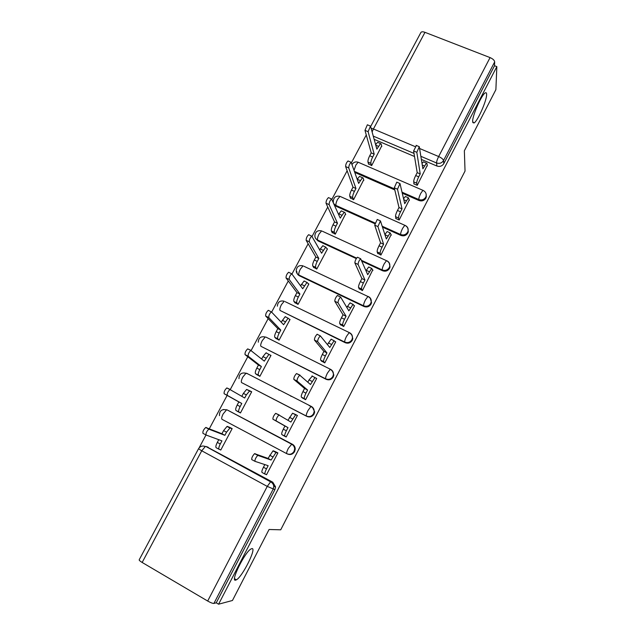 <?xml version="1.0" encoding="UTF-8"?>
<svg xmlns="http://www.w3.org/2000/svg" width="636" height="636" viewBox="0 0 636 636"><rect width="100%" height="100%" fill="white"/><g stroke="black" fill="none" stroke-linecap="round" stroke-linejoin="round"><path stroke-width="0.95" d="M472.643 121.579C472.214 115.951 481.722 94.351 485.292 92.888C486.198 92.403 486.643 92.951 486.62 94.533C486.747 100.719 477.509 121.46 473.971 122.994L472.643 121.579M235.614 580.151C230.073 582.019 244.884 551.976 250.974 548.971L251.92 548.614C256.944 547.604 242.562 576.598 236.417 579.817L235.614 580.151M402.445 193.272L418.989 200.507C421.946 201.469 424.268 200.666 425.945 198.09L426.207 194.338M382.729 227.251L400.879 235.415C403.836 236.409 406.166 235.598 407.859 232.999L408.304 231.758L407.938 228.714M362.059 261.261L382.538 270.737C385.503 271.763 387.841 270.96 389.558 268.328L390.027 266.977L389.319 263.391M296.758 271.429C296.789 273.416 297.68 274.871 299.429 275.801L363.983 306.488C366.948 307.554 369.293 306.751 371.026 304.088L371.527 302.593L370.279 298.387M285.174 301.671L349.649 332.755C351.724 333.908 352.654 335.665 352.431 338.042L351.899 339.704C350.142 342.406 347.773 343.202 344.799 342.104L280.039 310.455L345.189 342.685C348.162 343.782 350.523 342.979 352.272 340.284L352.805 338.63L351.899 334.918M265.856 337.072L330.633 369.381C332.644 370.518 333.574 372.259 333.423 374.596L332.851 376.456C331.078 379.183 328.701 379.986 325.719 378.849L260.935 346.31L326.173 379.318C329.146 380.455 331.515 379.652 333.288 376.933L333.852 375.081L332.39 370.828M311.298 406.428L246.577 373.245L311.378 406.468C313.317 407.581 314.248 409.282 314.168 411.564L313.572 413.662C311.775 416.429 309.39 417.224 306.401 416.047L241.593 382.594L306.918 416.413C309.899 417.582 312.276 416.787 314.065 414.028L314.669 411.937L312.419 407.175M287.528 454.017C290.477 455.145 292.838 454.343 294.603 451.592L295.231 449.199C295.223 447.005 294.293 445.367 292.449 444.294L291.884 444.015C293.737 445.089 294.667 446.734 294.675 448.937L294.047 451.337C292.234 454.136 289.833 454.931 286.844 453.714L222.02 419.323C221.328 418.647 221.71 416.85 223.156 413.925L226.527 409.878C221.718 408.916 219.364 410.84 219.46 415.65M366.264 134.967L351.581 162.458M347.137 170.774L332 199.1M327.763 207.042L312.181 236.21M308.142 243.763L292.099 273.798M288.283 280.945L271.763 311.871M268.161 318.612L251.156 350.444M247.786 356.764L230.28 389.526M227.139 395.401L209.324 428.743M230.51 427.718L227.004 426.446L223.586 430.612L221.924 433.736L205.73 427.487C203.536 429.546 202.606 431.494 202.94 433.331L206 434.976L199.14 447.816M370.844 126.166L420.825 32.603C421.366 31.641 422.749 31.554 424.983 32.333L490.07 57.598C492.908 58.854 494.442 60.293 494.665 61.907L494.53 65.715L443.817 163.595C442.155 166.147 439.85 166.95 436.892 166.02L421.509 159.477M414.529 156.512L374.334 139.419M495.881 89.66L496.843 66.621L218.593 604.2L232.458 600.487L269.06 529.502L280.73 529.804L465.035 171.06L464.36 150.788L495.881 89.66M494.53 65.715L496.843 66.621M206.477 446.655L272.772 482.199L270.992 481.738C272.741 482.764 273.671 484.338 273.782 486.437L273.13 489.227L213.927 603.429C212.726 603.5 210.643 602.705 207.678 601.036L142.162 562.462C139.968 561.127 138.99 560.229 139.212 559.767L198.496 448.785M213.927 603.429L216.248 602.825L218.593 604.2M265.737 474.329L266.524 474.75L277.892 452.912L274.339 451.21M219.881 449.557L220.787 450.042L232.164 428.592L228.706 426.931M237.133 411.079L240.464 412.931M237.077 411.19L240.456 412.963L251.689 391.776L250.115 390.965M282.758 435.064L286.176 436.845M282.702 435.175L286.176 437.004L297.41 415.435L295.597 414.791L290.898 422.05L278.91 415.022C276.978 417.113 276.056 419.068 276.135 420.897L287.997 427.623L286.351 430.779C284.88 433.76 284.395 435.565 284.896 436.185L281.867 434.595C281.358 433.967 281.843 432.162 283.306 429.181L284.952 426.033L272.916 419.211C272.82 417.383 273.742 415.419 275.682 413.344L279.236 414.982M274.553 387.721L275.261 388.23M256.586 374.453L259.878 376.337L270.984 355.405L270.292 355.055M302.203 397.778L305.59 399.718L316.688 378.42L316.076 378.11M291.177 396.395L290.517 395.902M275.793 338.28L279.077 340.149L290.04 319.471L289.539 319.224M321.403 360.962L324.765 362.894L335.729 341.85L335.267 341.627M294.778 302.545L298.038 304.398L308.873 283.974L308.444 283.767M340.371 324.583L343.71 326.514L354.538 305.733L354.141 305.542M313.532 267.239L316.776 269.076L327.476 248.891L327.103 248.716M359.109 288.657L362.425 290.58L372.76 269.879M332.064 232.347L335.283 234.175L345.515 214.07M377.625 253.16L380.916 255.076L391.148 234.636M350.38 197.868L353.584 199.688L363.705 179.821M395.91 218.084L395.719 218.458L399.177 220L409.298 199.815M368.475 163.794L371.663 165.599L381.68 145.978M413.988 183.43L413.774 183.844L417.232 185.338L427.241 165.4M394.789 189.926L354.975 172.515M374.858 223.713L336.396 206.414L334.083 203.894M356.295 258.598L318.024 240.901L317.563 240.042C315.742 239.104 314.852 237.618 314.876 235.582C315.392 231.623 317.65 230.065 321.633 230.908L319.097 234C317.706 236.807 317.189 238.826 317.563 240.042L356.621 258.105M227.624 410.14L292.449 444.294M334.496 204.848L336.396 206.414M315.679 238.476L318.024 240.901M247.261 373.722L246.196 373.332M226.726 409.823L226.09 409.703M216.248 602.825L274.903 489.625L275.547 486.858L272.772 482.199M277.837 453.015L275.992 452.514L271.095 460.051L268.05 458.421L272.955 450.9L275.881 451.846M265.013 474.09L262.088 472.508C261.507 472.007 261.96 470.25 263.447 467.245L264.83 464.59M254.901 461.291L251.737 459.59C251.586 457.825 252.532 455.845 254.575 453.659L268.05 458.421M271.095 460.051L257.795 455.384C255.767 457.586 254.821 459.566 254.957 461.323L268.154 465.695L266.484 468.883C265.005 471.888 264.544 473.645 265.117 474.146L266.611 474.575M219.015 449.239L216.192 447.72C215.477 447.132 215.85 445.367 217.313 442.41L218.76 439.691M232.108 428.696L229.946 428.02L226.543 432.194L224.882 435.326L208.862 429.165C206.676 431.232 205.746 433.18 206.072 435.016L221.94 440.867L220.271 444C218.808 446.965 218.426 448.73 219.134 449.31L220.867 449.883M221.924 433.736L224.882 435.326M287.965 420.269L292.56 413.225L296.018 414.712M297.33 415.578L296.066 414.744M286.24 436.876L284.896 436.185M287.997 427.623L284.952 426.033M316.585 378.611L314.963 377.53L310.463 384.526L299.747 375.184C297.91 377.172 297.004 379.112 297.028 381.004L307.593 390.027L305.972 393.143C304.509 396.101 304 397.953 304.429 398.692L301.4 397.15C300.963 396.395 301.472 394.543 302.927 391.593L304.549 388.477L293.808 379.366C293.768 377.474 294.675 375.534 296.519 373.555L300.001 375.121M307.848 382.164L309.04 379.883L312.435 375.995M302.967 398.375L301.4 397.15M308.905 405.331L310.312 406.205M305.63 399.647L304.429 398.692M307.593 390.027L304.549 388.477M238.929 412.025L235.98 410.474C235.336 409.775 235.733 407.954 237.188 405.021L238.834 401.928L241.791 403.478L240.146 406.571C238.691 409.512 238.285 411.325 238.929 412.025L240.519 412.844M251.618 391.911L249.558 390.965L246.339 394.916L244.701 398.001L229.978 389.558C227.895 391.53 226.988 393.461 227.251 395.354L241.791 403.478M238.834 401.928L224.126 393.724C223.856 391.824 224.762 389.892 226.845 387.936L230.351 389.55M241.823 396.308L243.381 393.374L246.609 389.439L250.043 390.925M257.477 375.105L255.529 373.69C254.949 372.871 255.378 371.011 256.825 368.101L258.447 365.04L261.404 366.543L259.782 369.603C258.335 372.521 257.898 374.381 258.47 375.192L259.925 376.25M278.147 389.558L279.196 390.25M276.318 388.771L275.452 388.183M270.888 355.58L268.933 354.347L264.274 361.137L250.823 350.468C248.843 352.344 247.96 354.26 248.159 356.216L261.404 366.543M258.447 365.04L245.035 354.626C244.82 352.67 245.703 350.754 247.69 348.886L251.117 350.428M261.658 359.006L262.938 356.597L265.983 352.869L266.579 352.901M335.601 342.089L334.099 340.713L329.782 347.463L320.313 335.856C318.564 337.756 317.674 339.68 317.65 341.635L326.944 352.901L325.346 355.977C323.899 358.911 323.358 360.803 323.716 361.669L320.695 360.167C320.321 359.3 320.854 357.4 322.301 354.467L323.907 351.39L314.43 340.053C314.446 338.09 315.329 336.166 317.086 334.282L317.451 334.298M327.484 344.537L331.07 339.234L331.595 339.266M321.832 361.431L320.695 360.167M324.781 362.87L323.716 361.669M326.944 352.901L323.907 351.39M354.395 306.011L353.012 304.342L348.862 310.853L340.618 297.044C338.948 298.856 338.082 300.772 338.002 302.784L346.064 316.227L344.481 319.264C343.043 322.174 342.478 324.114 342.772 325.091L339.751 323.629C339.441 322.651 340.006 320.703 341.437 317.801L343.027 314.764L334.782 301.249C334.854 299.23 335.721 297.314 337.39 295.509L337.764 295.565M346.874 307.387L349.983 302.903L350.523 302.99M340.673 325.044L339.751 323.629M343.679 326.499L342.772 325.091M346.064 316.227L343.027 314.764M372.95 270.364L371.694 268.408L367.711 274.696L360.66 258.733C359.07 260.458 358.219 262.366 358.092 264.433L364.945 279.999L363.379 283.004C361.956 285.89 361.367 287.877 361.598 288.967L358.577 287.544C358.33 286.454 358.919 284.467 360.342 281.581L361.908 278.584L354.872 262.946C354.991 260.871 355.842 258.971 357.44 257.246L357.814 257.341M366.026 270.69L368.665 267.001L369.214 267.152M359.34 289.126L358.577 287.544M362.337 290.541L361.598 288.967M364.945 279.999L361.908 278.584M276.286 338.765L274.839 337.35C274.323 336.42 274.784 334.512 276.215 331.626L277.821 328.605L280.778 330.068L279.172 333.089C277.741 335.983 277.272 337.891 277.781 338.813L279.101 340.109M289.929 319.677L288.076 318.175L283.608 324.726L271.397 311.879C269.521 313.667 268.654 315.567 268.797 317.579L280.778 330.068M277.821 328.605L265.673 316.044C265.514 314.025 266.381 312.125 268.273 310.344L268.694 310.392M281.247 322.158L285.135 316.728L285.755 316.815M295.128 302.99L293.919 301.448C293.466 300.415 293.951 298.459 295.366 295.597L296.956 292.608L299.914 294.031L298.324 297.02C296.909 299.89 296.416 301.838 296.861 302.871L298.038 304.398M308.746 284.213L307.005 282.424L302.712 288.76L291.717 273.774C289.929 275.483 289.078 277.375 289.173 279.442L299.914 294.031M296.956 292.608L286.049 277.948C285.946 275.881 286.788 273.989 288.593 272.288L289.03 272.375M300.597 285.771L304.056 281.025L304.7 281.16M313.802 267.677L312.769 265.983C312.379 264.838 312.888 262.843 314.295 259.997L315.861 257.047L318.819 258.431L317.253 261.38C315.838 264.226 315.329 266.222 315.702 267.366L316.728 269.052M327.333 249.161L325.704 247.102L321.585 253.223L311.783 236.155C310.074 237.792 309.239 239.669 309.287 241.791L318.819 258.431M315.861 257.047L306.162 240.344C306.107 238.222 306.942 236.346 308.651 234.708L309.104 234.843M319.709 249.821L322.762 245.735L323.414 245.933M391.291 235.153L390.162 232.895L386.33 238.977L380.447 220.907L377.919 226.583L383.595 244.216L382.053 247.181C380.638 250.043 380.018 252.079 380.193 253.271L377.18 251.896C376.989 250.695 377.609 248.66 379.016 245.798L380.567 242.841L374.707 225.136L377.228 219.46L377.609 219.603M377.8 253.653L377.18 251.896M384.939 234.453L387.141 231.536L387.69 231.743M380.797 255.028L380.193 253.271M383.595 244.216L380.567 242.841M332.278 232.8L331.388 230.94C331.062 229.683 331.595 227.648 332.994 224.826L334.544 221.916L337.493 223.26L335.951 226.178C334.552 229 334.011 231.035 334.329 232.283L335.204 234.135M345.706 214.531L344.855 212.456L344.195 212.185L340.228 218.108L331.595 199.004C329.965 200.579 329.146 202.447 329.138 204.625L337.493 223.26M334.544 221.916L326.022 203.218C326.014 201.04 326.832 199.171 328.47 197.605L328.923 197.78M338.591 214.308L341.246 210.866L341.914 211.128M409.409 200.356L408.415 197.804L404.727 203.687L399.988 183.558L397.492 189.21L402.024 208.862L400.497 211.796C399.098 214.634 398.454 216.709 398.565 218.013L395.552 216.669C395.425 215.365 396.061 213.291 397.468 210.452L398.995 207.527L394.28 187.811L396.777 182.158L397.142 182.317M396.045 218.601L395.552 216.669M403.629 198.686L405.386 196.484L405.927 196.715M399.05 219.937L398.565 218.013M402.024 208.862L398.995 207.527M350.555 198.337L349.792 196.309C349.522 194.95 350.086 192.875 351.47 190.077L352.996 187.199L355.953 188.502L354.419 191.388C353.036 194.187 352.471 196.262 352.726 197.613L353.473 199.64M363.856 180.306L363.124 178.016L362.464 177.683L358.656 183.414L351.167 162.323C349.609 163.834 348.806 165.702 348.743 167.92L355.953 188.502M352.996 187.199L345.626 166.56C345.674 164.334 346.477 162.466 348.035 160.964L348.48 161.162M357.241 179.225L359.523 176.395L360.175 176.681M427.32 165.972L426.979 163.484L426.454 163.126L422.892 168.826L419.283 146.678L416.818 152.322L420.229 173.938L418.719 176.832C417.335 179.654 416.667 181.769 416.723 183.176L413.71 181.872C413.638 180.457 414.298 178.342 415.69 175.528L417.2 172.634L413.607 150.963L416.413 145.469M414.084 183.979L413.71 181.872M422.089 163.388L423.433 161.838L423.934 162.053M417.081 185.275L416.723 183.176M420.229 173.938L417.2 172.634M368.618 164.279L367.974 162.085C367.767 160.63 368.347 158.515 369.731 155.741L371.241 152.894L374.191 154.166L372.68 157.013C371.297 159.787 370.709 161.902 370.907 163.357L371.535 165.543M381.799 146.479L381.187 143.99L380.527 143.577L376.862 149.134L370.494 126.103L368.109 131.684L374.191 154.166M371.241 152.894L364.985 130.356L367.37 124.783L367.783 124.958M375.669 144.571L377.585 142.329L378.205 142.591M426.366 196.953L426.215 195.96L425.794 197.104C424.109 199.68 421.787 200.491 418.822 199.529L402.222 192.279M418.989 200.507L418.822 199.529C418.774 198.17 419.442 196.079 420.833 193.249L422.94 190.331L423.433 190.554M405.339 225.534L405.331 225.518C407.533 226.662 408.455 228.451 408.105 230.868L407.652 232.108C405.951 234.716 403.614 235.527 400.648 234.525L382.451 226.344M400.879 235.415L400.648 234.525C400.545 233.277 401.189 231.226 402.596 228.372L404.814 225.295L405.331 225.518M387.03 260.943L386.998 260.832C389.16 261.984 390.083 263.765 389.773 266.182L389.296 267.533C387.578 270.181 385.225 270.984 382.26 269.95L361.717 260.458M382.538 270.737L382.26 269.95C382.093 268.805 382.713 266.802 384.128 263.924L386.481 260.673L386.998 260.832M368.53 296.781L368.435 296.575C370.557 297.728 371.488 299.508 371.217 301.901L370.709 303.396C368.975 306.067 366.614 306.87 363.641 305.805L298.912 275.038C297.155 274.116 296.257 272.653 296.233 270.658C296.678 266.587 298.952 264.989 303.054 265.864L300.375 269.115C298.968 271.954 298.475 273.925 298.912 275.038L299.429 275.801M363.983 306.488L363.641 305.805C363.41 304.771 364.007 302.808 365.438 299.914L367.926 296.479L368.435 296.575M345.189 342.685L344.799 342.104C344.505 341.182 345.078 339.258 346.509 336.341L349.148 332.715C351.382 333.836 352.479 335.609 352.431 338.042L352.805 338.63M326.173 379.318L325.719 378.849C325.362 378.038 325.902 376.17 327.357 373.229L330.148 369.389C332.31 370.494 333.407 372.227 333.423 374.596L333.852 375.081M306.918 416.413L306.401 416.047C305.98 415.364 306.496 413.535 307.959 410.57L310.917 406.515C312.999 407.589 314.089 409.274 314.168 411.564L314.669 411.937M436.892 166.02L436.558 162.975L421.048 156.392M414.012 153.411L373.499 136.215M424.983 32.333L373.419 128.989L415.062 146.574M419.895 148.617L438.657 156.536L490.07 57.598M208.123 447.188L205.826 446.44L270.586 481.834L205.826 446.44M207.678 601.036L267.247 486.397L201.739 450.789L142.162 562.462M394.551 188.916L354.626 171.474M340.689 196.675L339.998 196.365L337.605 199.291C336.221 202.089 335.681 204.14 335.991 205.46L375.073 223.029M322.365 231.242L386.481 260.673C388.811 261.817 389.908 263.646 389.773 266.182L390.027 266.977M303.849 266.238L367.926 296.479C370.216 297.616 371.313 299.421 371.217 301.901L371.527 302.593M227.807 410.236L291.884 444.015L288.315 448.38C286.844 451.369 286.351 453.15 286.844 453.714M223.284 409.528L227.06 409.862L291.447 444.095C293.442 445.128 294.516 446.742 294.675 448.937L295.231 449.199M333.383 202.264L333.296 200.936C333.884 197.081 336.118 195.554 339.998 196.365L404.814 225.295C407.191 226.44 408.288 228.292 408.105 230.868L408.304 231.758M238.977 378.666C239.072 374.095 241.41 372.275 245.997 373.229L242.817 377.061C241.378 379.962 240.972 381.807 241.593 382.594M258.288 342.192C258.526 337.811 260.84 336.086 265.236 337.016L262.239 340.642C260.808 343.52 260.37 345.412 260.935 346.31M277.368 306.194C277.725 301.981 280.015 300.327 284.252 301.226L281.422 304.66C279.999 307.522 279.538 309.454 280.039 310.455M358.807 162.506L358.155 162.22L355.89 165.002L354.149 170.066M274.903 489.625L267.247 486.397L270.586 481.834C272.47 482.819 273.536 484.354 273.782 486.437L275.547 486.858M443.817 163.595L443.538 160.526C441.861 163.094 439.54 163.913 436.558 162.975C436.566 161.504 437.266 159.358 438.657 156.536C441.519 157.863 443.149 159.199 443.538 160.526L494.665 61.907M372.291 131.565L373.419 128.989L371.456 128.361M201.739 450.789L205.325 446.488C202.399 445.462 200.133 446.226 198.512 448.754L201.739 450.789M272.757 456.863L269.712 455.241M276.429 452.435L273.401 450.821M266.484 468.883L263.447 467.245M258.097 455.328L254.877 453.603M217.313 442.41L220.271 444M227.513 426.414L230.455 427.98M223.586 430.612L226.543 432.194M206.08 427.464L209.212 429.133M292.536 418.901L289.499 417.327M286.351 430.779L283.306 429.181M276.135 420.897L272.916 419.211M312.077 381.417L309.04 379.883M305.972 393.143L302.927 391.593M297.028 381.004L293.808 379.366M237.188 405.021L240.146 406.571M243.381 393.374L246.339 394.916M224.126 393.724L227.251 395.354M256.825 368.101L259.782 369.603M255.529 373.69L258.47 375.192M262.938 356.597L265.896 358.092M245.035 354.626L248.159 356.216M331.38 344.394L328.343 342.899M325.346 355.977L322.301 354.467M317.65 341.635L314.43 340.053M350.444 307.824L347.399 306.377M344.481 319.264L341.437 317.801M338.002 302.784L334.782 301.249M369.27 271.707L366.233 270.292M363.379 283.004L360.342 281.581M358.092 264.433L354.872 262.946M276.215 331.626L279.172 333.089M274.839 337.35L277.781 338.813M282.257 320.258L285.214 321.713M265.673 316.044L268.797 317.579M295.366 295.597L298.324 297.02M293.919 301.448L296.861 302.871M301.337 284.364L304.294 285.779M286.049 277.948L289.173 279.442M314.295 259.997L317.253 261.38M312.769 265.983L315.702 267.366M320.194 248.907L323.152 250.282M306.162 240.344L309.287 241.791M387.873 236.02L385.026 234.74M382.053 247.181L379.016 245.798M377.919 226.583L374.707 225.136M332.994 224.826L335.951 226.178M331.388 230.94L334.329 232.283M338.821 213.871L341.778 215.199M326.022 203.218L329.138 204.625M406.245 200.769L403.852 199.72M400.497 211.796L397.468 210.452M397.492 189.21L394.28 187.811M351.47 190.077L354.419 191.388M349.792 196.309L352.726 197.613M357.249 179.257L360.183 180.544M345.626 166.56L348.743 167.92M424.403 165.94L422.336 165.058M418.719 176.832L415.69 175.528M416.818 152.322L413.607 150.963M369.731 155.741L372.68 157.013M367.974 162.085L370.907 163.357M375.844 145.215L378.364 146.296M364.985 130.356L368.109 131.684M426.215 195.96C426.438 193.352 425.349 191.476 422.94 190.331L358.155 162.22C355.643 161.472 353.656 162.156 352.193 164.263M236.417 579.817L234.549 578.736M473.971 122.994L472.739 122.494M275.992 452.514L272.955 450.9M257.795 455.384L254.575 453.659M227.004 426.446L229.946 428.02M205.73 427.487L208.862 429.165M295.597 414.791L292.56 413.225M278.91 415.022L275.682 413.344M314.963 377.53L311.934 376.003M299.747 375.184L296.519 373.555M246.609 389.439L249.558 390.965M226.845 387.936L229.978 389.558M265.983 352.869L268.933 354.347M247.69 348.886L250.823 350.468M334.099 340.713L331.07 339.234M320.313 335.856L317.086 334.282M353.012 304.342L349.983 302.903M340.618 297.044L337.39 295.509M371.694 268.408L368.665 267.001M360.66 258.733L357.44 257.246M285.135 316.728L288.076 318.175M268.273 310.344L271.397 311.879M304.056 281.025L307.005 282.424M288.593 272.288L291.717 273.774M322.762 245.735L325.704 247.102M308.651 234.708L311.783 236.155M390.162 232.895L387.141 231.536M380.447 220.907L377.228 219.46M341.246 210.866L344.195 212.185M328.47 197.605L331.595 199.004M408.415 197.804L405.386 196.484M399.988 183.558L396.777 182.158M359.523 176.395L362.464 177.683M348.035 160.964L351.167 162.323M426.454 163.126L423.433 161.838M419.283 146.678L416.071 145.326M377.585 142.329L380.527 143.577M367.37 124.783L370.494 126.103"/></g></svg>
